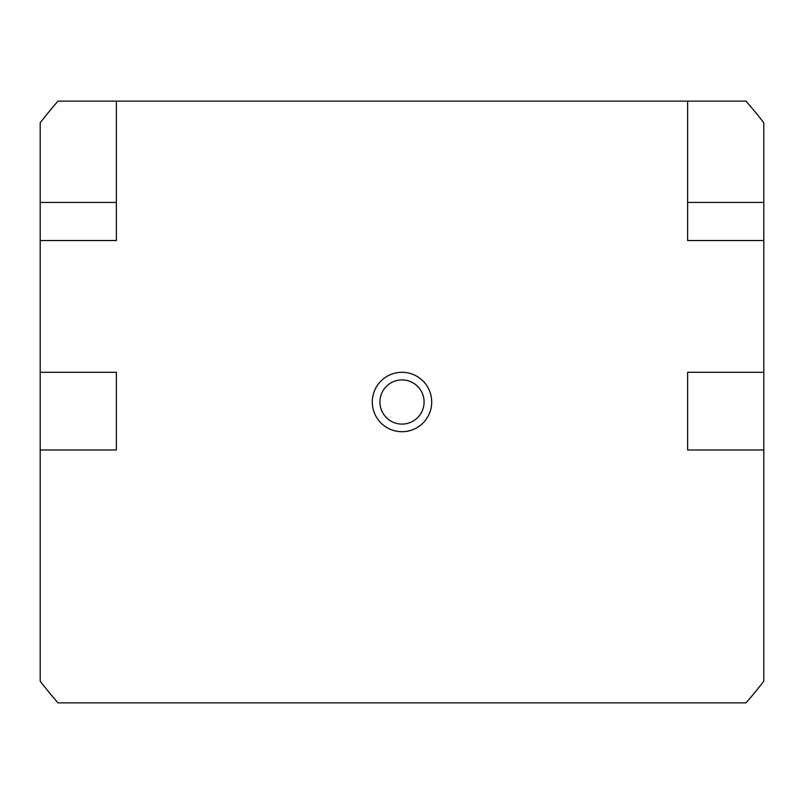 <?xml version="1.0" encoding="UTF-8"?>
<svg xmlns="http://www.w3.org/2000/svg" width="804" height="804" viewBox="0 0 804 804"><rect width="100%" height="100%" fill="white"/><g stroke="black" fill="none" stroke-linecap="round" stroke-linejoin="round"><path stroke-width="1.21" d="M372.292 402A29.708 29.708 0 0 1 402 372.292A29.708 29.708 0 0 1 431.708 402A29.708 29.708 0 0 1 402 431.708A29.708 29.708 0 0 1 372.292 402M379.91 402A22.09 22.09 0 0 1 402 379.91A22.09 22.09 0 0 1 424.09 402A22.09 22.09 0 0 1 402 424.09A22.09 22.09 0 0 1 379.91 402M116.369 101.133L116.369 202.437L40.2 202.437L40.2 122.791A457.014 457.014 0 0 1 57.999 101.133L746.001 101.133A457.014 457.014 0 0 1 763.8 122.791L763.8 681.209A457.014 457.014 0 0 1 746.001 702.867L57.999 702.867A457.014 457.014 0 0 1 40.2 681.209L40.2 449.989L116.369 449.989L116.369 372.292L40.2 372.292L40.2 449.989M40.2 202.437L40.2 240.527L116.369 240.527L116.369 202.437M763.8 449.989L687.631 449.989L687.631 372.292L763.8 372.292M687.631 101.133L687.631 240.527L763.8 240.527M763.8 202.437L687.631 202.437M40.2 372.292L40.2 240.527"/></g></svg>
